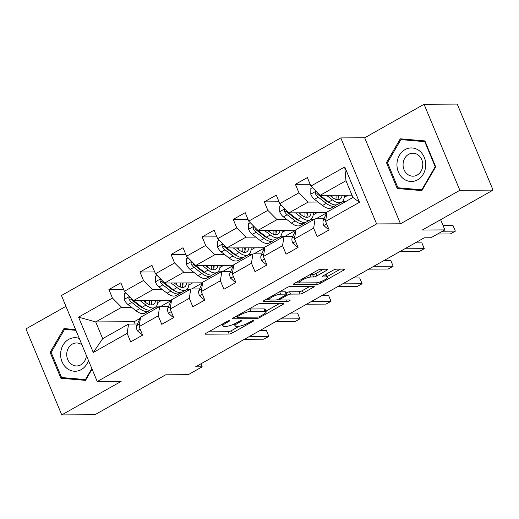 <?xml version="1.0" encoding="UTF-8"?>
<svg xmlns="http://www.w3.org/2000/svg" width="519" height="519" viewBox="0 0 519 519"><rect width="100%" height="100%" fill="white"/><g stroke="black" fill="none" stroke-linecap="round" stroke-linejoin="round"><path stroke-width="0.78" d="M229.424 320.586A1.771 0.396 157.4 0 0 227.14 321.365L206.361 333.088A2.537 0.564 157.4 0 0 205.323 334.054A2.537 0.564 157.4 0 0 205.712 334.184L229.158 334.054A2.537 0.564 157.4 0 0 232.421 332.939L253.201 321.216A1.771 0.396 157.4 0 0 253.927 320.541A1.771 0.396 157.4 0 0 253.655 320.45A1.771 0.396 157.4 0 0 251.378 321.229L248.685 322.747A8.109 1.797 157.4 0 1 238.26 326.302L236.307 326.308A8.109 1.797 157.4 0 1 235.075 325.893A8.109 1.797 157.4 0 1 238.396 322.799L241.082 321.287A1.771 0.396 157.4 0 0 241.809 320.606A1.771 0.396 157.4 0 0 241.543 320.515A1.771 0.396 157.4 0 0 239.259 321.293L236.573 322.812A8.109 1.797 157.4 0 1 226.141 326.367L224.189 326.38A8.109 1.797 157.4 0 1 222.956 325.964A8.109 1.797 157.4 0 1 226.278 322.87L228.97 321.352A1.771 0.396 157.4 0 0 229.696 320.677A1.771 0.396 157.4 0 0 229.424 320.586M326.736 270.302A2.537 0.564 157.4 0 0 327.774 269.335A2.537 0.564 157.4 0 0 327.392 269.205L320.807 269.244A2.537 0.564 157.4 0 0 317.55 270.354L294.474 283.374A2.537 0.564 157.4 0 0 293.436 284.341A2.537 0.564 157.4 0 0 293.819 284.47L317.271 284.341A2.537 0.564 157.4 0 0 320.528 283.231L343.61 270.211A2.537 0.564 157.4 0 0 344.648 269.244A2.537 0.564 157.4 0 0 344.259 269.114L336.312 269.16A2.537 0.564 157.4 0 0 333.055 270.269L323.181 275.842A2.537 0.564 157.4 0 0 322.143 276.809A2.537 0.564 157.4 0 0 322.526 276.938L326.464 276.919A6.779 1.505 157.4 0 1 327.495 277.263A6.779 1.505 157.4 0 1 323.331 280.571A6.779 1.505 157.4 0 1 316 282.816L300.566 282.907A6.779 1.505 157.4 0 1 299.534 282.557A6.779 1.505 157.4 0 1 303.699 279.248A6.779 1.505 157.4 0 1 311.03 277.003L313.599 276.99A2.537 0.564 157.4 0 0 316.862 275.874L326.736 270.302L326.282 269.212M65.932 306.327L25.95 328.89L61.755 414.908L94.938 414.72L165.671 374.815L188.241 374.686L202.183 366.816L195.553 366.855L424.295 237.799L430.932 237.767L444.88 229.898L440.631 219.686M459.866 190.298L424.062 104.28L364.682 137.782L400.486 223.799L459.866 190.298L493.05 190.11L422.317 230.021L444.88 229.898M400.486 223.799L376.599 223.929L97.241 381.536L61.437 295.519L340.795 137.911L376.599 223.929M61.755 414.908L121.135 381.407L97.241 381.536M259.987 303.563A2.537 0.564 157.4 0 0 256.723 304.672L233.647 317.693A2.537 0.564 157.4 0 0 232.609 318.66A2.537 0.564 157.4 0 0 232.992 318.789L256.444 318.66A2.537 0.564 157.4 0 0 259.701 317.55L282.784 304.53A2.537 0.564 157.4 0 0 283.822 303.563A2.537 0.564 157.4 0 0 283.432 303.433L259.987 303.563M264.061 300.533L287.137 287.513A2.537 0.564 157.4 0 1 290.4 286.404L313.846 286.274A2.537 0.564 157.4 0 1 314.235 286.404A2.537 0.564 157.4 0 1 313.197 287.37L303.317 292.943A2.537 0.564 157.4 0 1 300.06 294.052L290.549 294.104A2.537 0.564 157.4 0 0 287.292 295.214L280.74 298.912A2.537 0.564 157.4 0 0 279.702 299.878A2.537 0.564 157.4 0 0 280.085 300.008L289.985 299.956A1.771 0.396 157.4 0 1 290.257 300.047A1.771 0.396 157.4 0 1 289.167 300.91A1.771 0.396 157.4 0 1 287.247 301.5L263.405 301.63A2.537 0.564 157.4 0 1 263.023 301.5A2.537 0.564 157.4 0 1 264.061 300.533M424.062 104.28L457.245 104.092L493.05 190.11M310.135 184.251L295.402 184.336L298.938 192.821L279.806 203.61L276.277 195.125L264.32 201.872L267.849 210.357L248.724 221.146L245.189 212.66L233.239 219.407L236.768 227.893L217.643 238.682L214.107 230.196L202.151 236.943L205.686 245.429L186.555 256.224L183.025 247.738L171.069 254.479L174.598 262.964L155.473 273.76L151.937 265.274L139.987 272.021L143.516 280.5L124.391 291.295L120.856 282.81L108.899 289.557L112.435 298.042L78.557 317.148L93.271 352.485L102.678 338.66L128.582 324.051L137.477 323.999M295.402 184.336L307.358 177.589L310.894 186.074L344.765 166.962L359.472 202.3L325.601 221.412L329.13 229.898L317.18 236.638L313.645 228.152L294.52 238.948L298.049 247.433L286.092 254.18L282.563 245.695L263.431 256.483L266.967 264.969L255.011 271.716L251.475 263.23L232.35 274.019L235.879 282.505L223.929 289.252L220.393 280.766L201.268 291.561L204.797 300.047L192.841 306.787L189.312 298.302L170.18 309.097L173.716 317.583L161.759 324.323L158.224 315.837L139.098 326.633L142.628 335.118L130.678 341.865L127.142 333.38L93.271 352.485M326.951 212.667L288.986 212.881L308.117 202.086L317.978 202.034M327.82 201.975L328.585 201.975M342.002 201.897L345.116 201.885M323.979 218.778L315.085 218.83L295.953 229.619L294.52 238.948M308.117 202.086L298.938 192.821M288.986 212.881L279.806 203.61M313.645 228.152L315.085 218.83M284.976 236.359L295.862 230.215L257.904 230.417L277.029 219.628L286.89 219.569M296.738 219.518L297.497 219.511M310.92 219.44L314.034 219.42M292.898 236.314L283.997 236.366L264.872 247.154L263.431 256.483M277.029 219.628L267.849 210.357M257.904 230.417L248.724 221.146M282.563 245.695L283.997 236.366M253.895 253.895L264.781 247.751L226.822 247.952L245.948 237.164L255.809 237.105M265.65 237.053L266.416 237.047M279.832 236.975L282.952 236.956M261.81 253.849L252.915 253.901L233.79 264.69L232.35 274.019M245.948 237.164L236.768 227.893M226.822 247.952L217.643 238.682M251.475 263.23L252.915 253.901M233.699 265.28L195.734 265.488L214.866 254.699L224.727 254.641M234.569 254.589L235.334 254.582M248.75 254.511L251.864 254.492M230.728 271.385L221.834 271.437L202.702 282.232L201.268 291.561M214.866 254.699L205.686 245.429M195.734 265.488L186.555 256.224M220.393 280.766L221.834 271.437M191.725 288.966L202.611 282.829L164.653 283.03L183.778 272.235L193.639 272.183M203.487 272.125L204.246 272.125M217.669 272.047L220.783 272.027M199.646 288.927L190.745 288.973L171.62 299.768L170.18 309.097M183.778 272.235L174.598 262.964M164.653 283.03L155.473 273.76M189.312 298.302L190.745 288.973M171.529 300.352L133.571 300.566L152.696 289.771L162.557 289.719M172.399 289.66L173.164 289.66M186.581 289.583L189.701 289.57M168.558 306.463L159.664 306.508L140.539 317.304L139.098 326.633M152.696 289.771L143.516 280.5M133.571 300.566L124.391 291.295M158.224 315.837L159.664 306.508M140.136 318.361L134.2 321.709L95.71 321.923L121.615 307.313L131.476 307.254M141.317 307.203L142.083 307.196M155.499 307.118L158.613 307.105M121.615 307.313L112.435 298.042M102.678 338.66L95.71 321.923L78.557 317.148M127.142 333.38L128.582 324.051M364.682 137.782L340.795 137.911M202.183 366.816L200.937 363.813M134.2 321.709L135.161 324.012M325.601 221.412L327.041 212.083L352.939 197.467L345.972 180.729L320.074 195.345L351.986 195.163M316.058 218.823L326.944 212.68M222.807 271.431L233.693 265.293M160.643 306.508L171.529 300.365M359.472 202.3L352.939 197.467M345.972 180.729L344.765 166.962M320.074 195.345L310.894 186.074M157.77 302.564L161.591 300.41M159.035 306.872L155.784 306.885M123.632 289.472L108.899 289.557M154.714 271.937L139.987 272.021M190.116 289.33L186.872 289.349M188.851 285.028L192.679 282.874M185.796 254.401L171.069 254.479M221.198 271.794L217.954 271.813M219.933 267.493L223.76 265.332M216.884 236.859L202.151 236.943M252.286 254.258L249.036 254.278M251.021 249.957L254.842 247.797M247.965 219.323L233.239 219.407M283.368 236.722L280.124 236.742M282.102 232.421L285.93 230.261M279.047 201.787L264.32 201.872M314.449 219.187L311.205 219.2M313.184 214.879L317.012 212.725M345.537 201.644L342.287 201.664M344.272 197.343L348.093 195.189M75.605 329.565L63.954 328.566L50.116 352.369L60.898 378.273L85.518 380.375L92.071 369.113M424.918 140.915L400.298 138.807L386.46 162.609L397.243 188.514L421.863 190.616L435.701 166.82L424.918 140.915M66.348 377.936L85.804 379.895M69.248 329.02L69.059 329.344M66.477 378.241L60.898 378.273M51.186 352.362L50.116 352.369M405.592 139.261L405.397 139.585M402.692 188.176L422.142 190.136M402.815 188.481L397.243 188.514M387.531 162.603L386.46 162.609M208.58 331.836L228.191 331.725A2.537 0.564 157.4 0 0 231.455 330.616L239.246 326.217M265.975 311.141L279.598 303.453M235.86 316.441L236.599 316.441M237.624 316.467A1.771 0.396 157.4 0 0 236.898 317.148A1.771 0.396 157.4 0 0 237.164 317.239L257.748 317.122A1.771 0.396 157.4 0 0 260.032 316.343L262.867 314.748A8.109 1.797 157.4 0 0 266.189 311.653A8.109 1.797 157.4 0 0 264.956 311.238L250.885 311.316A8.109 1.797 157.4 0 0 240.459 314.871L237.624 316.467L237.28 315.643M266.189 311.653L265.215 309.324A8.109 1.797 157.4 0 0 263.989 308.909L264.956 311.238M248.932 309.071A8.109 1.797 157.4 0 1 249.918 308.993L263.989 308.909M310.012 286.293L302.35 290.614L303.317 292.943M286.008 293.066L286.319 292.891A2.537 0.564 157.4 0 1 289.583 291.782L299.093 291.73A2.537 0.564 157.4 0 0 302.35 290.614M279.423 299.21L278.346 299.216M269.004 299.268L266.273 299.281M280.682 294.163A6.779 1.505 157.4 0 0 273.351 296.407A6.779 1.505 157.4 0 0 269.186 299.716A6.779 1.505 157.4 0 0 270.217 300.066L275.654 300.034A2.537 0.564 157.4 0 0 278.917 298.925L285.469 295.227A2.537 0.564 157.4 0 0 286.501 294.26A2.537 0.564 157.4 0 0 286.118 294.13L280.682 294.163L279.715 291.834A6.779 1.505 157.4 0 0 279.462 291.84M286.501 294.26L285.534 291.931A2.537 0.564 157.4 0 0 285.152 291.808L286.118 294.13M279.715 291.834L285.152 291.808M309.882 274.681A6.779 1.505 157.4 0 1 310.057 274.674L312.633 274.661A2.537 0.564 157.4 0 0 315.889 273.552L323.551 269.231M327.495 277.263L326.529 274.934A6.779 1.505 157.4 0 0 325.497 274.59L326.464 276.919M327.217 276.588L340.425 269.134M296.686 282.128L299.353 282.109M125.922 292.846L124.339 293.741L124.281 299.515A6.844 3.172 60.6 0 0 127.966 304.543L135.984 310.745A19.754 9.16 60.6 0 0 145.067 313.048L148.856 310.913A19.754 9.16 60.6 0 0 149.939 310.044M145.657 302.447A16.4 7.603 60.6 0 0 145.307 300.501M140.007 300.527L145.943 305.12A19.754 9.16 60.6 0 0 155.032 307.423A19.754 9.16 60.6 0 0 157.893 300.43M143.153 300.514L145.839 302.59A16.4 7.603 60.6 0 0 153.384 304.504A16.4 7.603 60.6 0 0 155.655 300.443M129.938 296.9L128.77 297.925L128.959 299.119A6.844 3.172 60.6 0 0 131.755 302.402L139.767 308.604A19.754 9.16 60.6 0 0 148.856 310.913M151.704 303.485A19.754 9.16 60.6 0 0 151.366 300.469M149.459 300.475A16.4 7.603 -119.4 0 1 149.368 304.595M143.419 308.156A16.4 7.603 -119.4 0 1 139.663 306.074L131.644 299.872A3.484 1.615 -119.4 0 1 130.866 299.113L128.959 299.119M155.032 307.423L151.25 309.564A19.754 9.16 -119.4 0 1 142.161 307.254L134.142 301.059A6.844 3.172 -119.4 0 1 132.903 299.891M151.152 304.977A16.4 7.603 60.6 0 0 151.957 300.462M142.044 333.704L141.174 334.191L137.25 330.668A6.844 3.172 -119.4 0 1 136.744 325.621L139.572 319.36A19.754 9.16 -119.4 0 1 140.428 317.985M249.405 336.474L268.848 336.364L263.866 339.173L244.423 339.283M259.831 330.59L266.429 330.551L268.848 336.364M141.174 334.191L142.245 334.184M79.31 338.466A16.783 14.396 -90.3 0 0 60.639 353.244A16.783 14.396 -90.3 0 0 71.901 370.858A16.783 14.396 -90.3 0 0 88.464 360.452M81.976 344.856A11.489 9.855 -90.3 0 0 76.507 342.968A11.489 9.855 -90.3 0 0 66.743 353.621A11.489 9.855 -90.3 0 0 76.637 365.953A11.489 9.855 -90.3 0 0 86.394 355.476M91.844 368.574L85.453 379.571L61.599 377.534L51.147 352.433L64.557 329.37L75.722 329.844M64.557 329.37L75.93 330.344M85.992 379.564L85.453 379.571M405.054 149.602A16.783 14.396 -90.3 0 0 398.391 172.016A16.783 14.396 -90.3 0 0 417.633 179.821A16.783 14.396 -90.3 0 0 424.295 157.406A16.783 14.396 -90.3 0 0 405.054 149.602M408.609 154.357A11.489 9.855 -90.3 0 0 403.315 167.293A11.489 9.855 -90.3 0 0 412.981 176.194A11.489 9.855 -90.3 0 0 417.224 175.046A11.489 9.855 -90.3 0 0 422.518 162.11A11.489 9.855 -90.3 0 0 412.852 153.209A11.489 9.855 -90.3 0 0 408.609 154.357M435.668 166.748L435.201 166.748L421.791 189.811L397.937 187.774L387.492 162.674L400.895 139.611L406.208 139.585L425.035 141.194M422.336 189.811L421.791 189.811M400.895 139.611L424.75 141.648L435.201 166.748M425.223 141.648L424.75 141.648M157.01 275.31L155.421 276.205L155.369 281.979A6.844 3.172 60.6 0 0 159.048 287.007L167.066 293.203A19.754 9.16 60.6 0 0 176.155 295.512L179.937 293.371A19.754 9.16 60.6 0 0 181.027 292.508M176.739 284.912A16.4 7.603 60.6 0 0 176.395 282.965M171.095 282.991L177.031 287.584A19.754 9.16 60.6 0 0 186.12 289.887A19.754 9.16 60.6 0 0 188.974 282.894M174.235 282.972L176.927 285.054A16.4 7.603 60.6 0 0 184.466 286.968A16.4 7.603 60.6 0 0 186.743 282.907M161.026 279.365L160.053 279.936L160.04 281.583A6.844 3.172 60.6 0 0 162.836 284.866L170.855 291.068A19.754 9.16 60.6 0 0 179.937 293.371M182.785 285.95A19.754 9.16 60.6 0 0 182.448 282.926M180.547 282.939A16.4 7.603 -119.4 0 1 180.45 287.059M174.501 290.621A16.4 7.603 -119.4 0 1 170.745 288.538L162.732 282.336A3.484 1.615 -119.4 0 1 161.954 281.577L160.04 281.583M186.12 289.887L182.331 292.022A19.754 9.16 -119.4 0 1 173.242 289.719L165.224 283.517A6.844 3.172 -119.4 0 1 163.985 282.355M182.24 287.435A16.4 7.603 60.6 0 0 183.045 282.926M188.092 257.774L186.509 258.67L186.451 264.443A6.844 3.172 60.6 0 0 190.136 269.465L198.148 275.667A19.754 9.16 60.6 0 0 207.237 277.97L211.025 275.836A19.754 9.16 60.6 0 0 212.109 274.966M207.821 267.376A16.4 7.603 60.6 0 0 207.477 265.423M202.176 265.456L208.113 270.049A19.754 9.16 60.6 0 0 217.202 272.352A19.754 9.16 60.6 0 0 220.056 265.358M205.323 265.436L208.009 267.519A16.4 7.603 60.6 0 0 215.554 269.426A16.4 7.603 60.6 0 0 217.824 265.371M192.108 261.829L191.135 262.4L191.128 264.048A6.844 3.172 60.6 0 0 193.918 267.33L201.936 273.532A19.754 9.16 60.6 0 0 211.025 275.836M213.873 268.414A19.754 9.16 60.6 0 0 213.53 265.391M211.629 265.404A16.4 7.603 -119.4 0 1 211.531 269.523M205.589 273.085A16.4 7.603 -119.4 0 1 201.833 271.002L193.814 264.8A3.484 1.615 -119.4 0 1 193.036 264.035L191.128 264.048M217.202 272.352L213.413 274.486A19.754 9.16 -119.4 0 1 204.33 272.183L196.312 265.981A6.844 3.172 -119.4 0 1 195.066 264.82M213.322 269.899A16.4 7.603 60.6 0 0 214.126 265.391M173.125 316.168L172.263 316.655L168.331 313.132A6.844 3.172 -119.4 0 1 167.825 308.085L170.654 301.824A19.754 9.16 -119.4 0 1 171.517 300.449M280.487 318.932L299.93 318.828L294.948 321.637L275.505 321.748M290.912 313.048L297.51 313.015L299.93 318.828M172.263 316.655L173.327 316.648M204.207 298.633L203.344 299.119L199.419 295.596A6.844 3.172 -119.4 0 1 198.907 290.549L201.735 284.289A19.754 9.16 -119.4 0 1 202.598 282.907M311.569 301.396L331.018 301.286L326.036 304.102L306.593 304.205M322.001 295.512L328.598 295.48L331.018 301.286M203.344 299.119L204.408 299.113M219.174 240.239L217.591 241.127L217.532 246.901A6.844 3.172 60.6 0 0 221.217 251.929L229.236 258.131A19.754 9.16 60.6 0 0 238.325 260.434L242.107 258.3A19.754 9.16 60.6 0 0 243.19 257.43M238.909 249.834A16.4 7.603 60.6 0 0 238.558 247.887M233.258 247.92L239.194 252.513A19.754 9.16 60.6 0 0 248.283 254.816A19.754 9.16 60.6 0 0 251.144 247.816M236.405 247.9L239.09 249.976A16.4 7.603 60.6 0 0 246.635 251.89A16.4 7.603 60.6 0 0 248.906 247.829M223.189 244.287L222.022 245.318L222.21 246.512A6.844 3.172 60.6 0 0 225.006 249.795L233.018 255.997A19.754 9.16 60.6 0 0 242.107 258.3M244.955 250.878A19.754 9.16 60.6 0 0 244.618 247.855M242.71 247.868A16.4 7.603 -119.4 0 1 242.62 251.987M236.67 255.549A16.4 7.603 -119.4 0 1 232.914 253.467L224.896 247.265A3.484 1.615 -119.4 0 1 224.117 246.499L222.21 246.512M248.283 254.816L244.501 256.95A19.754 9.16 -119.4 0 1 235.412 254.647L227.393 248.445A6.844 3.172 -119.4 0 1 226.154 247.278M244.404 252.364A16.4 7.603 60.6 0 0 245.215 247.848M250.262 222.696L248.672 223.592L248.62 229.366A6.844 3.172 60.6 0 0 252.299 234.393L260.317 240.595A19.754 9.16 60.6 0 0 269.406 242.898L273.189 240.764A19.754 9.16 60.6 0 0 274.279 239.895M269.99 232.298A16.4 7.603 60.6 0 0 269.646 230.352M264.346 230.384L270.282 234.971A19.754 9.16 60.6 0 0 279.371 237.28A19.754 9.16 60.6 0 0 282.226 230.28M267.486 230.365L270.178 232.441A16.4 7.603 60.6 0 0 277.717 234.354A16.4 7.603 60.6 0 0 279.994 230.293M254.278 226.751L253.304 227.328L253.291 228.976A6.844 3.172 60.6 0 0 256.088 232.259L264.106 238.461A19.754 9.16 60.6 0 0 273.189 240.764M276.037 233.336A19.754 9.16 60.6 0 0 275.699 230.319M273.798 230.326A16.4 7.603 -119.4 0 1 273.701 234.452M267.752 238.013A16.4 7.603 -119.4 0 1 263.996 235.924L255.984 229.722A3.484 1.615 -119.4 0 1 255.205 228.963L253.291 228.976M279.371 237.28L275.583 239.415A19.754 9.16 -119.4 0 1 266.494 237.112L258.475 230.91A6.844 3.172 -119.4 0 1 257.236 229.742M275.492 234.828A16.4 7.603 60.6 0 0 276.296 230.313M281.343 205.161L279.76 206.056L279.702 211.83A6.844 3.172 60.6 0 0 283.387 216.858L291.399 223.06A19.754 9.16 60.6 0 0 300.488 225.363L304.277 223.228A19.754 9.16 60.6 0 0 305.36 222.359M301.072 214.762A16.4 7.603 60.6 0 0 300.728 212.816M295.428 212.842L301.364 217.435A19.754 9.16 60.6 0 0 310.453 219.738A19.754 9.16 60.6 0 0 313.307 212.745M298.574 212.829L301.26 214.905A16.4 7.603 60.6 0 0 308.805 216.819A16.4 7.603 60.6 0 0 311.076 212.758M285.359 209.215L284.386 209.793L284.38 211.434A6.844 3.172 60.6 0 0 287.169 214.723L295.188 220.919A19.754 9.16 60.6 0 0 304.277 223.228M307.125 215.8A19.754 9.16 60.6 0 0 306.781 212.784M304.88 212.79A16.4 7.603 -119.4 0 1 304.783 216.91M298.84 220.471A16.4 7.603 -119.4 0 1 295.084 218.389L287.065 212.187A3.484 1.615 -119.4 0 1 286.287 211.428L284.38 211.434M310.453 219.738L306.664 221.879A19.754 9.16 -119.4 0 1 297.582 219.576L289.563 213.374A6.844 3.172 -119.4 0 1 288.317 212.206M306.573 217.292A16.4 7.603 60.6 0 0 307.378 212.777M235.295 281.097L234.426 281.583L230.501 278.054A6.844 3.172 -119.4 0 1 229.995 273.013L232.823 266.753A19.754 9.16 -119.4 0 1 233.68 265.371M342.657 283.861L362.1 283.75L357.117 286.566L337.674 286.67M353.082 277.976L359.68 277.937L362.1 283.75M234.426 281.583L235.496 281.577M266.377 263.555L265.514 264.048L261.582 260.519A6.844 3.172 -119.4 0 1 261.076 255.478L263.905 249.211A19.754 9.16 -119.4 0 1 264.768 247.835M373.738 266.325L393.181 266.215L388.199 269.024L368.756 269.134M384.164 260.441L390.762 260.402L393.181 266.215M265.514 264.048L266.578 264.041M297.458 246.019L296.596 246.506L292.671 242.983A6.844 3.172 -119.4 0 1 292.158 237.936L294.987 231.675A19.754 9.16 -119.4 0 1 295.849 230.3M404.82 248.789L424.27 248.679L419.287 251.488L399.844 251.598M415.252 242.905L421.85 242.866L424.27 248.679M296.596 246.506L297.659 246.499M328.546 228.483L327.677 228.97L323.752 225.447A6.844 3.172 -119.4 0 1 323.246 220.4L326.075 214.139A19.754 9.16 -119.4 0 1 326.931 212.764M442.545 231.215L455.351 231.143L450.369 233.952L437.562 234.024M442.999 225.382L452.931 225.33L455.351 231.143M327.677 228.97L328.748 228.963M312.425 187.625L310.842 188.52L310.784 194.294A6.844 3.172 60.6 0 0 314.469 199.322L322.487 205.524A19.754 9.16 60.6 0 0 331.576 207.827L335.358 205.686A19.754 9.16 60.6 0 0 336.442 204.823M332.16 197.226A16.4 7.603 60.6 0 0 331.81 195.28M326.509 195.306L332.445 199.899A19.754 9.16 60.6 0 0 341.534 202.202A19.754 9.16 60.6 0 0 344.395 195.209M329.656 195.287L332.342 197.369A16.4 7.603 60.6 0 0 339.887 199.283A16.4 7.603 60.6 0 0 342.157 195.222M316.441 191.68L315.273 192.705L315.461 193.898A6.844 3.172 60.6 0 0 318.257 197.181L326.269 203.383A19.754 9.16 60.6 0 0 335.358 205.686M338.206 198.264A19.754 9.16 60.6 0 0 337.869 195.241M335.962 195.254A16.4 7.603 -119.4 0 1 335.871 199.374M329.922 202.935A16.4 7.603 -119.4 0 1 326.166 200.853L318.147 194.651A3.484 1.615 -119.4 0 1 317.369 193.892L315.461 193.898M341.534 202.202L337.752 204.343A19.754 9.16 -119.4 0 1 328.663 202.034L320.645 195.832A6.844 3.172 -119.4 0 1 319.406 194.67M337.655 199.75A16.4 7.603 60.6 0 0 338.466 195.241M225.934 322.046L226.278 322.87M240.816 320.645L241.082 321.287M238.052 321.975L238.396 322.799M252.935 320.58L253.201 321.216M231.455 330.616L232.421 332.939M228.191 331.725L229.158 334.054M205.505 333.691L205.712 334.184M228.704 320.716L228.97 321.352M282.33 303.44L282.784 304.53M259.344 316.681L259.701 317.55M255.809 317.135L256.444 318.66M232.791 318.296L232.992 318.789M249.918 308.993L250.885 311.316M240.115 314.047L240.459 314.871M312.743 286.28L313.197 287.37M299.093 291.73L300.06 294.052M289.583 291.782L290.549 294.104M286.319 292.891L287.292 295.214M280.396 298.088L280.74 298.912M286.611 299.969L287.247 301.5M263.204 301.137L263.405 301.63M315.889 273.552L316.862 275.874M312.633 274.661L313.599 276.99M310.057 274.674L311.03 277.003M322.318 276.445L322.526 276.938M343.156 269.121L343.61 270.211M319.996 281.94L320.528 283.231M316.622 282.777L317.271 284.341M293.611 283.977L293.819 284.47M129.484 296.44L124.281 299.372M139.767 308.604L135.984 310.745M145.943 305.12L142.161 307.254M131.755 302.402L127.966 304.543M135.024 300.559L134.142 301.059M137.347 330.752L140.156 329.169M139.572 319.36L140.279 318.958M136.744 325.621L139.494 324.07M160.566 278.898L155.369 281.836M170.855 291.068L167.066 293.203M177.031 287.584L173.242 289.719M162.836 284.866L159.048 287.007M166.112 283.017L165.224 283.517M191.647 261.362L186.451 264.294M201.936 273.532L198.148 275.667M208.113 270.049L204.33 272.183M193.918 267.33L190.136 269.465M197.194 265.481L196.312 265.981M168.428 313.217L171.238 311.634M170.654 301.824L171.367 301.422M167.825 308.085L170.576 306.534M199.517 295.681L202.326 294.098M201.735 284.289L202.449 283.887M198.907 290.549L201.657 288.999M222.735 243.826L217.532 246.759M233.018 255.997L229.236 258.131M239.194 252.513L235.412 254.647M225.006 249.795L221.217 251.929M228.282 247.946L227.393 248.445M253.817 226.29L248.62 229.223M264.106 238.461L260.317 240.595M270.282 234.971L266.494 237.112M256.088 232.259L252.299 234.393M259.364 230.41L258.475 230.91M284.899 208.755L279.702 211.687M295.188 220.919L291.399 223.06M301.364 217.435L297.582 219.576M287.169 214.723L283.387 216.858M290.445 212.874L289.563 213.374M230.598 278.145L233.407 276.562M232.823 266.753L233.531 266.351M229.995 273.013L232.746 271.463M261.68 260.609L264.489 259.026M263.905 249.211L264.619 248.815M261.076 255.478L263.827 253.921M292.768 243.074L295.577 241.484M294.987 231.675L295.7 231.273M292.158 237.936L294.909 236.385M323.85 225.531L326.659 223.948M326.075 214.139L326.782 213.737M323.246 220.4L325.997 218.849M315.987 191.219L310.784 194.151M326.269 203.383L322.487 205.524M332.445 199.899L328.663 202.034M318.257 197.181L314.469 199.322M321.533 195.332L320.645 195.832M222.203 324.148L222.956 325.964M234.277 323.979L235.075 325.893M236.463 316.103L236.898 317.148M279.228 298.743L279.702 299.878M268.485 298.036L269.186 299.716M298.847 280.909L299.534 282.557"/></g></svg>
